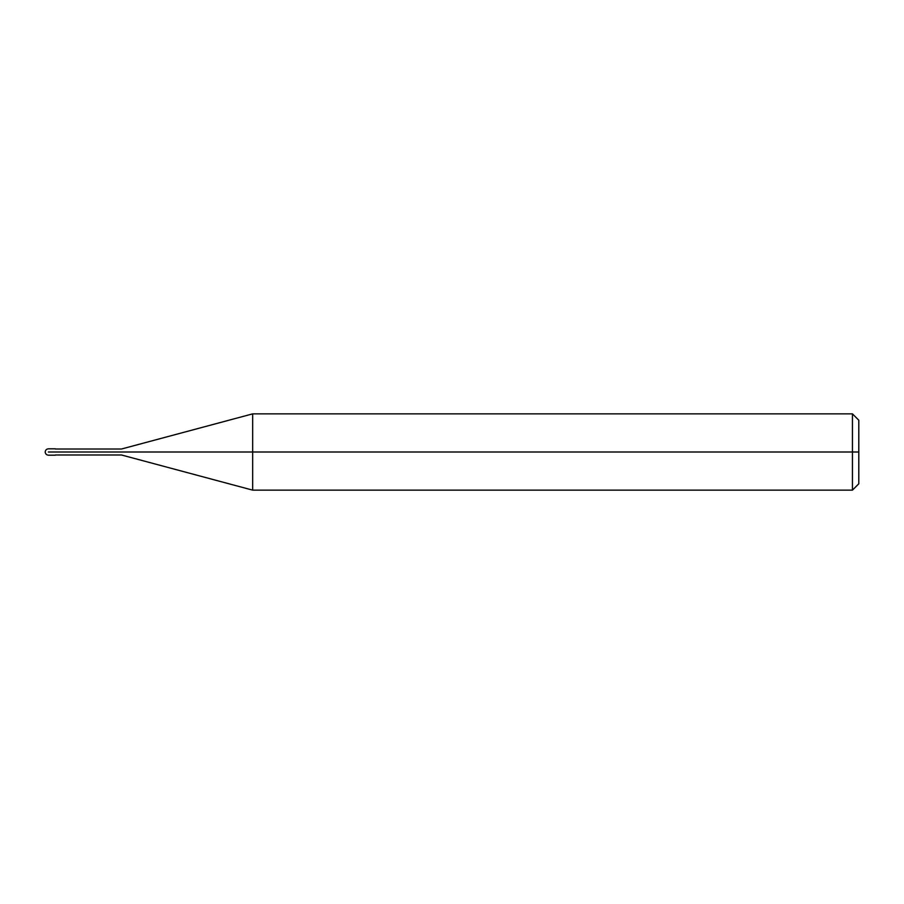<?xml version="1.0" encoding="UTF-8"?>
<svg xmlns="http://www.w3.org/2000/svg" width="904" height="904" viewBox="0 0 904 904"><rect width="100%" height="100%" fill="white"/><g stroke="black" fill="none" stroke-linecap="round" stroke-linejoin="round"><path stroke-width="1.36" d="M55.37 452C55.37 456.102 55.37 456.102 55.37 452C55.37 447.898 55.37 447.898 55.37 452L48.375 452C48.375 447.898 48.375 447.898 48.375 452C48.375 447.898 48.375 447.898 48.375 452C48.375 456.102 48.375 456.102 48.375 452C48.375 456.102 48.375 456.102 48.375 452L55.37 452C55.37 447.898 55.37 447.898 55.37 452C55.37 456.102 55.37 456.102 55.37 452L121.475 452C121.475 448.147 121.475 448.147 121.475 452L55.37 452M858.8 452L858.8 483.776L858.8 420.224L858.8 452L852.449 452L852.449 413.862L852.449 452L252.657 452L252.657 413.862L252.657 452L121.475 452C121.475 448.147 121.475 448.147 121.475 452C121.475 455.853 121.475 455.853 121.475 452C121.475 455.853 121.475 455.853 121.475 452L252.657 452L252.657 413.862L252.657 490.137L252.657 452L252.657 490.137L252.657 452L852.449 452L852.449 413.862L852.449 490.137L852.449 452L852.449 490.137L852.449 452L858.8 452L858.8 483.776L858.8 452M55.37 448.825L48.375 448.825C46.454 449.017 45.403 450.079 45.2 452C45.403 453.921 46.454 454.983 48.375 455.175L55.37 455.175M55.37 449.017L121.475 449.017L252.657 413.862L852.449 413.862L858.8 420.224M55.37 454.983L121.475 454.983L252.657 490.137L852.449 490.137L858.8 483.776"/></g></svg>
